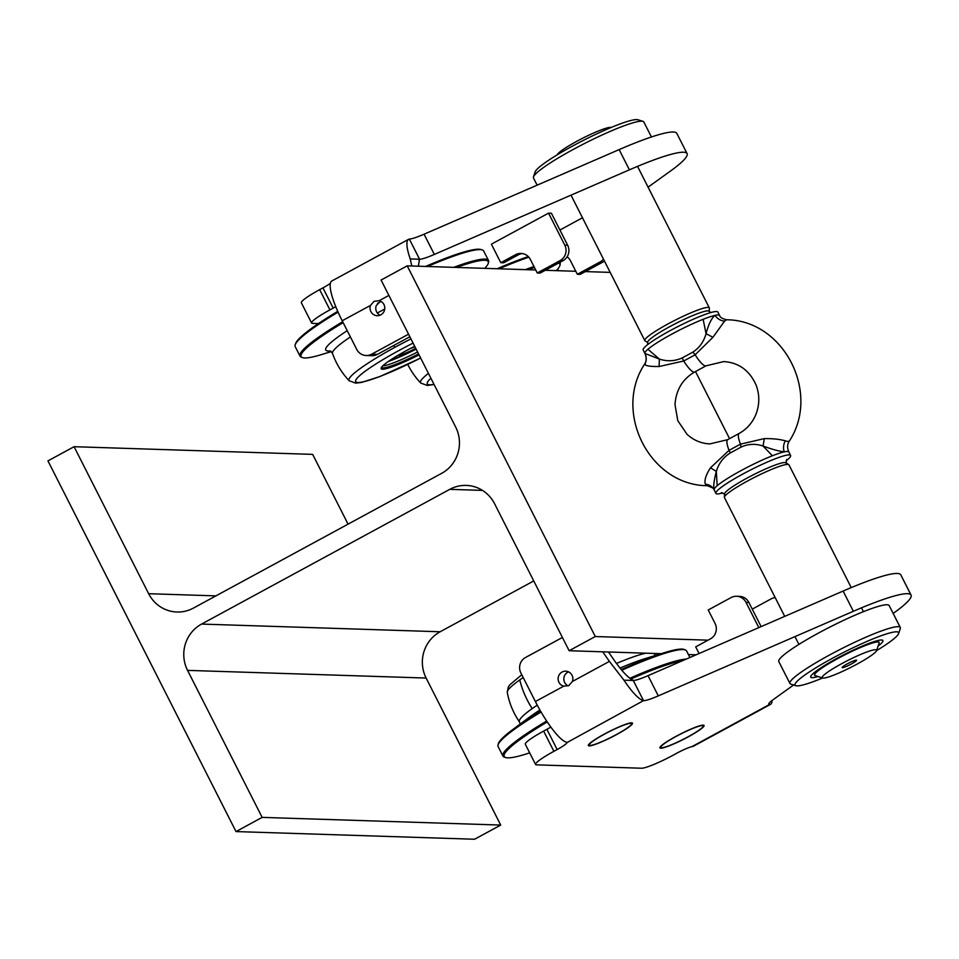 <?xml version="1.0" encoding="UTF-8"?>
<svg xmlns="http://www.w3.org/2000/svg" width="959" height="959" viewBox="0 0 959 959"><rect width="100%" height="100%" fill="white"/><g stroke="black" fill="none" stroke-linecap="round" stroke-linejoin="round"><path stroke-width="1.44" d="M535.733 269.982L407.215 265.847L595.275 636.536L569.143 650.729L661.123 653.678M688.418 654.565L696.126 654.805M569.143 650.729L494.568 503.715A34.272 33.181 -88.2 0 0 466.266 485.41A34.272 33.181 -88.2 0 0 449.783 489.342L201.558 624.081L440.145 631.765A34.272 33.181 91.8 0 0 426.132 678.049L500.718 825.064L474.585 839.245L236.01 831.573L47.95 460.883L74.083 446.702L312.658 454.374L348.057 524.141M595.275 636.536L708.042 640.168M695.515 371.541L729.559 438.635M545.263 270.294L575.82 271.277M585.35 271.589L610.188 272.38M407.215 265.847L381.083 280.04L455.669 427.043A34.272 33.181 91.8 0 1 441.655 473.338L193.442 608.078A34.272 33.181 91.8 0 1 176.947 612.01A34.272 33.181 91.8 0 1 148.657 593.705L74.083 446.702M201.558 624.081A34.272 33.181 91.8 0 0 187.556 670.377L262.143 817.38L500.718 825.064M262.143 817.38L236.01 831.573M533.743 580.95L440.145 631.765M568.124 685.889A7.612 7.372 91.8 0 1 568.579 671.851M572.367 681.489A7.612 7.372 -88.2 0 0 562.07 672.043A7.612 7.372 -88.2 0 0 563.724 686.176L568.915 685.517L572.367 681.489L609.385 661.386L623.937 680.171A45.696 9.974 -118.5 0 0 643.513 700.633L566.937 742.59A15.236 1.882 -26.9 0 1 557.155 749.554L553.894 751.329A28.554 3.524 153.1 0 0 535.578 764.479A28.554 3.524 153.1 0 0 536.549 764.85L641.523 768.231A28.554 3.524 153.1 0 0 673.182 755.165L676.443 753.39A15.236 1.882 -26.9 0 1 691.954 746.617L693.261 746.282A45.696 9.974 61.5 0 0 693.657 746.114L770.413 704.445A45.696 9.974 -118.5 0 1 769.669 704.697L769.202 704.685A28.554 3.524 -26.9 0 1 768.722 704.374A28.554 3.524 -26.9 0 1 773.29 699.591L793.584 684.99M660.751 748.188A24.754 3.057 -26.9 0 1 659.912 747.864A24.754 3.057 -26.9 0 1 678.169 735.193A24.754 3.057 -26.9 0 1 703.211 725.148A24.754 3.057 -26.9 0 1 704.05 725.472A24.754 3.057 -26.9 0 1 685.805 738.142A24.754 3.057 -26.9 0 1 660.751 748.188M589.174 745.886A24.754 3.057 -26.9 0 1 588.335 745.563A24.754 3.057 -26.9 0 1 606.591 732.892A24.754 3.057 -26.9 0 1 631.633 722.834A24.754 3.057 -26.9 0 1 632.484 723.17A24.754 3.057 -26.9 0 1 614.228 735.841A24.754 3.057 -26.9 0 1 589.174 745.886M562.418 637.459L525.532 657.49A11.424 11.064 -88.2 0 0 520.857 672.918L535.386 701.556A45.696 9.974 61.5 0 0 566.337 742.194L566.937 742.59L566.337 742.194M602.72 651.808L609.385 661.386M893.165 613.424L894.315 612.597A104.723 12.947 153.1 0 0 911.05 595.059A104.723 12.947 153.1 0 0 853.366 611.279L658.294 695.886A28.554 3.524 -26.9 0 1 644.184 700.657M772.091 700.478A45.696 9.974 -118.5 0 1 770.413 704.445M535.578 764.479L525.316 744.256A28.554 3.524 -26.9 0 1 543.633 731.106L546.894 729.331A15.236 1.882 153.1 0 0 550.838 727.078M623.937 680.171L633.276 680.47A28.554 3.524 153.1 0 0 648.032 675.663L843.105 591.056A104.723 12.947 -26.9 0 1 900.789 574.837L911.05 595.059M633.851 680.482C629.572 679.188 623.326 672.882 615.115 661.578L608.45 651.988M604.446 734.174A23.795 2.937 153.1 0 0 589.509 745.371A23.795 2.937 153.1 0 0 616.373 734.558A23.795 2.937 153.1 0 0 631.633 724.009A23.795 2.937 153.1 0 0 604.446 734.174M687.951 736.86A23.795 2.937 153.1 0 0 703.211 726.311A23.795 2.937 153.1 0 0 676.023 736.476A23.795 2.937 153.1 0 0 661.087 747.672A23.795 2.937 153.1 0 0 687.951 736.86M818.075 676.539A40.458 4.999 -26.9 0 1 812.117 677.677A40.458 4.999 -26.9 0 1 810.727 676.455A40.458 4.999 -26.9 0 1 842.805 655.273A40.458 4.999 -26.9 0 1 881.513 640.001A40.458 4.999 -26.9 0 1 882.328 640.121A40.458 4.999 -26.9 0 1 878.072 646.102M896.617 631.801A58.067 7.181 153.1 0 0 834.69 657.071A58.067 7.181 153.1 0 0 795.838 685.709A58.067 7.181 153.1 0 0 797.013 685.877A58.067 7.181 153.1 0 0 822.618 677.989A30.46 3.764 -26.9 0 1 841.75 663.652A30.46 3.764 -26.9 0 1 876.55 650.646A58.067 7.181 153.1 0 0 898.607 633.575A58.067 7.181 153.1 0 0 896.617 631.801M795.838 685.709L790.779 684.103A61.879 7.648 -26.9 0 1 789.916 683.467A61.879 7.648 -26.9 0 1 835.565 651.796A61.879 7.648 -26.9 0 1 898.175 626.659A61.879 7.648 -26.9 0 1 900.285 627.474A61.879 7.648 -26.9 0 1 900.285 628.541L898.607 633.575M900.285 627.474L889.173 605.573A61.879 7.648 153.1 0 0 887.063 604.757A61.879 7.648 153.1 0 0 824.452 629.883A61.879 7.648 153.1 0 0 778.804 661.566L789.916 683.467M775.184 597.613A11.424 11.064 -88.2 0 0 771.168 598.86L752.264 609.133M758.821 627.618L746.006 602.36A11.424 11.064 -88.2 0 0 731.082 597.577L708.221 609.984L715.066 623.47A11.424 11.064 91.8 0 1 710.391 638.898L695.695 646.869L699.075 653.535M761.134 626.611L748.871 602.456A11.424 11.064 -88.2 0 0 739.449 596.354L736.584 596.27M380.064 315.199A7.612 7.372 91.8 0 1 376.264 305.561L380.519 301.174M379.177 300.694L374.01 301.354L370.546 305.382A7.612 7.372 -88.2 0 0 380.843 314.828A7.612 7.372 -88.2 0 0 379.177 300.694L388.886 295.42M558.402 270.714L557.682 269.107M335.758 306.664A15.236 1.882 -26.9 0 1 333.193 308.103L329.932 309.877A28.554 3.524 153.1 0 0 311.615 323.027L301.354 302.804A28.554 3.524 -26.9 0 1 319.671 289.654L322.931 287.88A15.236 1.882 153.1 0 0 330.376 283.337M409.337 239.067L419.574 259.23L410.224 258.93A45.696 9.974 -118.5 0 1 408.606 239.306A45.696 9.974 -118.5 0 1 409.337 239.067L409.961 238.983A28.554 3.524 153.1 0 0 424.07 234.212L619.142 149.604A104.723 12.947 -26.9 0 1 676.826 133.385L687.088 153.596A104.723 12.947 153.1 0 0 629.404 169.827L434.331 254.435A28.554 3.524 -26.9 0 1 419.574 259.23L418.951 259.901M410.224 258.93L411.819 266.003M408.606 239.306L331.85 280.975A45.696 9.974 61.5 0 0 342.195 320.762L356.736 349.412A11.424 11.064 -88.2 0 0 371.66 354.195L377.39 354.386A11.424 11.064 91.8 0 1 371.888 355.693L366.158 355.513M408.546 334.176L371.66 354.195M409.865 336.753L377.39 354.386M418.364 266.206L419.479 259.398L420.15 259.254M311.615 323.027A28.554 3.524 153.1 0 0 312.586 323.399L318.412 323.591M648.08 187.149L670.353 171.146A104.723 12.947 153.1 0 0 687.088 153.596M410.2 348.573L414.947 346.786M398.165 355.238A18.089 2.242 153.1 0 0 415.738 348.345M533.468 176.924L535.158 171.889A58.067 7.181 -26.9 0 1 572.391 146.152A58.067 7.181 -26.9 0 1 637.927 119.755L642.986 121.361A61.879 7.648 153.1 0 0 573.146 149.496A61.879 7.648 153.1 0 0 533.468 176.924A61.879 7.648 153.1 0 0 533.48 177.99L537.124 185.183M651.437 136.969L643.837 121.997A61.879 7.648 153.1 0 0 642.986 121.361M500.79 262.706L491.392 244.173L548.548 213.138L551.413 213.234L567.656 245.252A11.424 11.064 91.8 0 1 562.981 260.68L540.121 273.087L537.256 272.991L530.423 259.517A11.424 11.064 -88.2 0 0 515.498 254.722L500.79 262.706L503.655 262.79L518.351 254.818A11.424 11.064 -88.2 0 1 522.415 253.56M548.548 213.138L564.791 245.156A11.424 11.064 91.8 0 1 560.116 260.584L537.256 272.991M559.924 230.016L582.485 217.765M603.487 259.17A11.424 11.064 91.8 0 1 600.202 261.879L577.342 274.286L570.497 260.8A11.424 11.064 -88.2 0 0 567.105 256.796M577.342 274.286L580.207 274.382L603.067 261.963A11.424 11.064 91.8 0 0 604.446 261.076M722.834 492.926A41.884 5.179 -26.9 0 1 715.894 493.37A41.884 5.179 -26.9 0 1 727.198 483.216A41.884 5.179 -26.9 0 1 742.757 474.082A41.884 5.179 -26.9 0 1 775.735 458.594A41.884 5.179 -26.9 0 1 790.612 455.465L788.861 452.025A41.884 5.179 153.1 0 0 788.849 452.013C787.123 447.901 787.231 444.341 789.149 441.344C821.012 393.154 783.935 320.222 726.658 319.767L724.584 321.097L712.921 337.304L695.143 354.806L683.707 361.004L659.085 366.518C650.825 366.614 646.018 365.942 644.652 364.492L645.335 363.893M705.404 484.247L707.107 485.698C712.717 487.675 715.054 489.054 714.095 489.833L714.095 489.833A11.424 10.441 -26.1 0 0 705.404 484.247C704.122 480.495 705.824 475.029 710.487 467.824L729.032 450.346L740.468 444.149L764.311 438.611C773.038 438.527 780.039 439.282 785.337 440.852L788.43 441.572L789.113 440.972M847.348 663.832A8.092 0.995 153.1 0 0 842.158 667.56A8.092 0.995 153.1 0 0 851.412 663.964A8.092 0.995 153.1 0 0 856.591 660.236A8.092 0.995 153.1 0 0 847.348 663.832M784.714 616.385L724.453 497.601A36.178 4.471 -26.9 0 1 724.393 497.277A36.178 4.471 -26.9 0 1 747.648 480.95A36.178 4.471 -26.9 0 1 788.742 464.624A36.178 4.471 -26.9 0 1 788.969 464.875L851.232 587.603M815.054 675.58A36.178 4.471 -26.9 0 1 814.551 675.208A36.178 4.471 -26.9 0 1 837.746 658.557A36.178 4.471 -26.9 0 1 879.079 642.482A36.178 4.471 -26.9 0 1 879.079 643.105L876.55 650.646A30.46 3.764 -26.9 0 1 857.01 664.143A30.46 3.764 -26.9 0 1 822.63 677.989L815.054 675.58M724.393 497.277L724.584 493.813A34.428 4.256 -26.9 0 1 746.725 478.277A34.428 4.256 -26.9 0 1 785.829 462.741L788.742 464.624M790.612 455.465A41.884 5.179 -26.9 0 1 786.152 460.811M788.849 452.013L788.849 452.013A41.884 5.179 153.1 0 0 784.27 451.869A41.884 5.179 153.1 0 0 772.379 455.777A41.884 5.179 153.1 0 0 741.007 470.629A41.884 5.179 153.1 0 0 717.176 485.733A41.884 5.179 153.1 0 0 714.143 489.905A41.884 5.179 153.1 0 0 714.143 489.929A41.884 5.179 153.1 0 0 714.155 489.929L714.095 489.833A11.424 10.441 -26.1 0 1 714.119 489.869M647.697 342.567L645.023 340.841A36.178 4.471 -26.9 0 1 644.796 340.589A36.178 4.471 -26.9 0 1 667.991 323.938A36.178 4.471 -26.9 0 1 709.312 307.863A36.178 4.471 -26.9 0 1 709.372 308.187L709.192 311.375M647.613 344.653L647.661 342.327A34.428 4.256 -26.9 0 1 669.79 326.635A34.428 4.256 -26.9 0 1 709.025 311.207L710.931 312.538M557.215 154.819L557.215 154.831A30.46 3.764 -26.9 0 1 576.755 141.321A30.46 3.764 -26.9 0 1 611.123 127.475L611.135 127.475M644.652 364.492A11.424 11.256 -28.8 0 0 644.916 353.451A41.884 5.179 153.1 0 0 644.916 353.463L644.916 353.451A41.884 5.179 153.1 0 0 644.916 353.451L643.153 349.999A41.884 5.179 -26.9 0 1 670.017 330.711A41.884 5.179 -26.9 0 1 717.871 312.095L719.622 315.535A41.884 5.179 153.1 0 0 715.03 315.391A41.884 5.179 153.1 0 0 703.139 319.299A41.884 5.179 153.1 0 0 671.768 334.152A41.884 5.179 153.1 0 0 647.936 349.256A41.884 5.179 153.1 0 0 644.904 353.439L659.348 359.05C667.092 361.627 674.668 361.267 682.101 357.983L692.83 352.157C699.423 347.817 703.822 341.668 706.052 333.696L706.052 333.696C708.545 324.262 711.53 318.16 715.03 315.391A11.424 10.177 39.5 0 0 724.584 321.097M785.337 440.852A11.424 9.362 -73.4 0 0 784.27 451.869C779.032 451.245 771.959 449.303 763.052 446.043L763.052 446.043C755.452 443.478 748.104 443.849 741.007 447.134L730.279 452.96C723.35 457.287 718.711 463.437 716.337 471.396L716.337 471.396C713.904 480.843 713.172 487.016 714.155 489.929L715.894 493.37M764.311 438.611L763.052 446.043L772.379 455.777M717.176 485.733L716.337 471.396L710.487 467.824M712.921 337.304L706.052 333.696L703.139 319.299M647.936 349.256L659.348 359.05L659.085 366.518M497.134 268.748A104.723 12.947 -26.9 0 1 528.277 256.58M528.853 257.18A105.67 13.066 153.1 0 0 499.04 268.808M534.475 267.513A104.915 12.97 153.1 0 0 528.073 269.743M525.28 269.647A105.67 13.066 -26.9 0 1 533.995 266.554M407.743 364.432A76.157 76.157 0 0 0 420.737 383.037L420.737 383.037A73.028 9.027 -26.9 0 1 428.433 373.363M559.792 262.406A105.67 13.066 -26.9 0 1 560.056 262.79A105.67 13.066 -26.9 0 1 560.176 264.204L559.924 265.355A104.915 12.97 153.1 0 0 558.689 263.006M556.28 270.654A104.915 12.97 153.1 0 0 559.924 265.355M419.047 354.866A39.031 4.819 -26.9 0 1 382.617 369.215A39.031 4.819 -26.9 0 1 381.131 368.028A39.031 4.819 -26.9 0 1 414.684 346.271M381.502 367.309A38.084 4.711 153.1 0 0 381.55 367.429A38.084 4.711 153.1 0 0 383.013 367.932A38.084 4.711 153.1 0 0 418.568 353.919M338.071 312.107A105.67 13.066 153.1 0 0 295.192 344.796L295.624 343.538A104.723 12.947 -26.9 0 1 337.736 311.363M425.556 266.446A104.723 12.947 -26.9 0 1 478.397 249.196A104.723 12.947 -26.9 0 1 480.938 249.52L482.209 249.915A105.67 13.066 153.1 0 0 479.632 249.604A105.67 13.066 153.1 0 0 427.462 266.506M295.192 344.796A105.67 13.066 153.1 0 0 295.204 346.619L300.011 356.101A105.67 13.066 -26.9 0 1 342.675 321.709M484.715 268.352A104.915 12.97 153.1 0 0 488.347 263.054A104.915 12.97 153.1 0 0 484.223 260.261A104.915 12.97 153.1 0 0 456.496 267.441M381.119 301.498A104.915 12.97 153.1 0 0 377.522 303.38M343.142 322.632A104.915 12.97 153.1 0 0 302.169 357.503A104.915 12.97 153.1 0 0 305.118 357.971A104.915 12.97 153.1 0 0 322.284 354.351L331.263 351.581M302.169 357.503L301.09 357.036A105.67 13.066 -26.9 0 1 300.011 356.101M453.703 267.345A105.67 13.066 -26.9 0 1 484.439 259.086A105.67 13.066 -26.9 0 1 488.491 260.476A105.67 13.066 -26.9 0 1 488.599 261.903L488.347 263.054M416.002 348.86A38.084 4.711 -26.9 0 1 389.642 360.572M416.134 349.124A40.458 4.999 -26.9 0 1 388.299 361.507M417.585 351.977A38.084 4.711 -26.9 0 1 382.677 365.966M350.407 336.945A75.497 9.326 -26.9 0 0 332.509 353.427L332.509 353.427A76.157 76.157 0 0 0 349.172 380.735L349.172 380.735A73.028 9.027 -26.9 0 1 394.796 347.374A73.028 9.027 -26.9 0 1 410.943 338.899M488.491 260.476L483.672 250.994A105.67 13.066 153.1 0 0 482.209 249.915M682.388 660.763A104.723 12.947 153.1 0 0 652.707 669.957A104.723 12.947 153.1 0 0 630.746 679.044M547.253 721.923A104.723 12.947 153.1 0 0 505.657 757.538A104.723 12.947 153.1 0 0 529.68 752.851M505.657 757.538L504.386 757.13A105.67 13.066 -26.9 0 1 502.924 756.052A105.67 13.066 -26.9 0 1 546.654 721.036M629.763 678.301A105.67 13.066 -26.9 0 1 652.779 668.759A105.67 13.066 -26.9 0 1 686.308 659.073M541.068 712.01A105.67 13.066 153.1 0 0 497.997 745.155L498.248 744.004A104.915 12.97 -26.9 0 1 512.669 729.631A104.915 12.97 -26.9 0 1 540.66 711.302M621.216 669.586A104.915 12.97 -26.9 0 1 647.157 658.737A104.915 12.97 -26.9 0 1 664.311 652.695A104.915 12.97 -26.9 0 1 684.426 649.543L685.505 650.022A105.67 13.066 153.1 0 0 647.972 659.277A105.67 13.066 153.1 0 0 621.768 670.233M497.997 745.155A105.67 13.066 153.1 0 0 498.105 746.57L502.924 756.052M523.206 677.545A73.028 9.027 153.1 0 0 519.766 679.919A73.028 9.027 153.1 0 0 507.263 692.362L508.306 686.992L509.984 684.63L521.78 674.728M537.256 705.141A75.497 9.326 153.1 0 0 532.185 708.617A75.497 9.326 153.1 0 0 519.454 721.923L520.222 724.021M654.086 653.618L654.086 653.618A75.497 9.326 153.1 0 0 654.014 653.451A76.157 76.157 0 0 1 654.086 653.618L655.333 655.476M645.803 653.187A75.497 9.326 153.1 0 0 626.443 659.42A75.497 9.326 153.1 0 0 616.445 663.46M689.905 657.502L686.584 650.957A105.67 13.066 153.1 0 0 685.505 650.022M148.657 593.705L215.931 595.875M187.556 670.377L426.132 678.049M449.783 489.342L482.473 490.397M563.724 686.176L535.386 701.556M769.202 704.685L691.954 746.617M546.894 729.331L557.155 749.554M543.633 731.106L553.894 751.329M843.105 591.056L853.366 611.279M633.276 680.47L643.513 700.633M648.032 675.663L658.294 695.886M768.998 703.367L769.669 704.697M748.871 602.456L746.006 602.36M370.546 305.382L342.195 320.762M329.932 309.877L319.671 289.654M333.193 308.103L322.931 287.88M629.404 169.827L619.142 149.604M434.331 254.435L424.07 234.212M564.791 245.156L567.656 245.252M515.498 254.722L518.351 254.818M560.116 260.584L562.981 260.68M600.202 261.879L603.067 261.963M730.279 452.96A11.424 1.858 56.2 0 0 729.032 450.346A20.942 4.567 -118.5 0 1 727.677 439.666L709.936 443.897C701.257 443.537 693.609 440.325 686.992 434.247L677.785 420.677L674.992 404.566C676.059 389.881 682.616 379.033 694.664 372.008L706.088 365.799A20.942 4.567 61.5 0 1 705.5 365.93A20.942 4.567 61.5 0 1 695.143 354.806A11.424 2.829 55.4 0 0 692.83 352.157M682.101 357.983A11.424 2.134 67.5 0 1 683.707 361.004A20.942 4.567 61.5 0 0 694.064 372.14A20.942 4.567 61.5 0 0 694.664 372.008M741.007 447.134A11.424 3.105 67 0 0 740.468 444.149A20.942 4.567 -118.5 0 1 739.101 433.456C746.833 429.176 752.467 422.763 755.992 414.192C759.72 404.374 759.72 394.581 755.98 384.799C749.423 370.342 738.694 362.598 723.817 361.567L706.088 365.799M433.983 384.295A67.55 8.355 -26.9 0 1 429.848 384.799A67.55 8.355 -26.9 0 1 430.915 378.254M330.328 350.97A79.969 9.89 -26.9 0 1 328.793 351.042A79.969 9.89 -26.9 0 1 347.23 330.675M377.343 312.982A79.969 9.89 -26.9 0 1 384.739 309.038M420.641 358.007A67.55 8.355 -26.9 0 1 358.282 382.497A67.55 8.355 -26.9 0 1 413.089 343.118M394.796 347.374A76.157 17.801 -118.6 0 1 393.693 345.528M664.311 652.695L644.712 658.761A79.969 9.89 153.1 0 0 631.645 663.364A79.969 9.89 153.1 0 0 619.994 668.087M539.917 709.984A79.969 9.89 153.1 0 0 529.14 717.404L512.669 729.631M519.766 679.919A76.157 58.163 54.6 0 0 527.21 699.926A76.157 58.163 54.6 0 0 532.185 708.617M589.509 745.371L588.382 745.011M631.633 724.009L632.017 722.882M703.211 726.311L703.582 725.184M661.087 747.672L659.96 747.313M644.916 353.451C646.642 357.503 646.546 361.063 644.604 364.12C612.753 412.31 649.83 485.242 707.107 485.698M794.963 636.608L798.919 644.4M786.728 459.421L786.092 463.137M709.312 307.863L637.531 166.375M727.677 439.666L739.101 433.456M644.796 340.589L571.001 195.157M724.74 494.257L721.384 492.578M861.494 607.826L863.448 611.674M878.06 640.48L879.079 642.482M726.658 319.767C722.379 318.748 720.053 317.369 719.658 315.631M420.737 383.037L427.27 385.458L434.091 384.511M332.509 353.427L330.292 350.826M349.172 380.735L355.705 383.156L361.771 382.377L380.076 376.479L420.665 358.055M507.263 692.362A76.157 76.157 0 0 0 519.454 721.923"/></g></svg>
